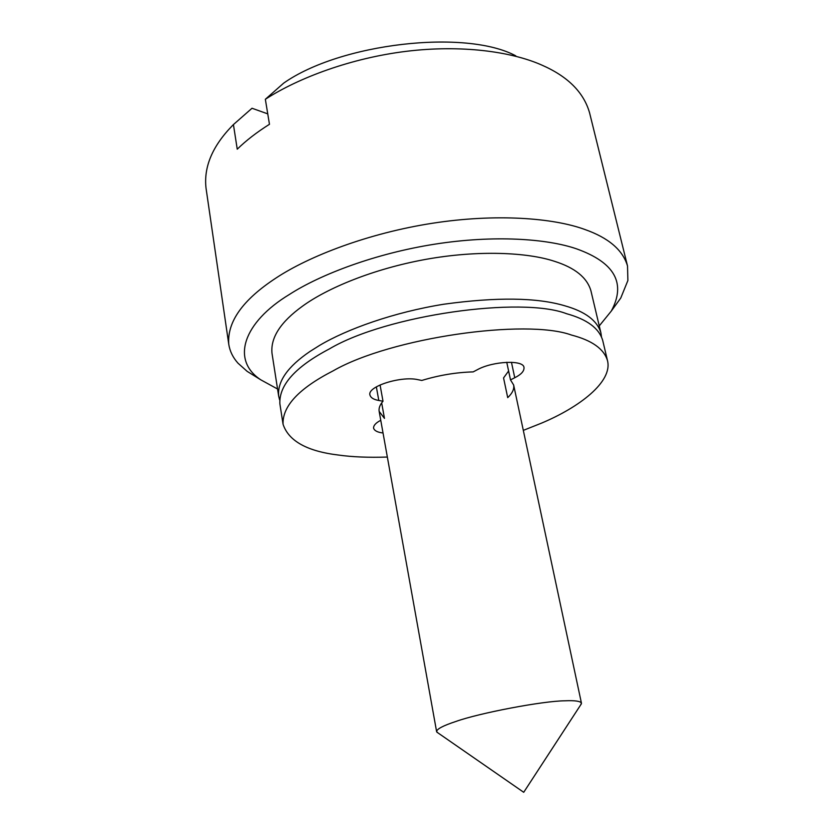 <?xml version="1.0" encoding="UTF-8"?>
<svg xmlns="http://www.w3.org/2000/svg" width="834" height="834" viewBox="0 0 834 834"><rect width="100%" height="100%" fill="white"/><g stroke="black" fill="none" stroke-linecap="round" stroke-linejoin="round"><path stroke-width="1.25" d="M523.314 430.375L541.329 423.213C579.234 407.388 612.886 381.774 607.496 360.622L602.701 340.408C599.073 328.252 587.032 319.349 566.567 313.709C521.469 296.247 386.882 314.877 329.42 348.883C295.517 366.731 278.994 385.016 279.859 403.739L283.06 424.266C288.647 441.05 307.173 451.319 338.625 455.072C352.396 457.001 368.638 457.657 387.341 457.053M607.496 360.622C603.962 348.883 591.952 340.366 571.467 335.049C526.369 318.473 391.073 337.499 333.152 370.838C298.999 388.363 282.299 406.179 283.06 424.266M508.615 371.005L503.559 377.927L507.718 397.641C512.389 393.241 514.37 389.03 513.65 385.006L510.502 379.897L506.759 362.269M510.502 379.897L514.755 377.739C521.104 374.549 524.19 371.203 524.013 367.7C524.127 359.59 492.894 361.101 477.475 369.639L473.191 371.891C456.208 372.35 439.08 375.196 421.806 380.45L417.615 379.606C401.06 375.853 366.824 386.496 369.962 395.087C370.807 397.818 373.747 399.611 378.803 400.466L383.004 401.227C379.908 404.803 378.626 408.201 379.157 411.391L384.464 418.376L381.67 402.905M517.716 404.094L517.049 400.956M380.752 420.315L380.648 420.367C375.811 422.88 373.455 425.476 373.569 428.165C374.466 430.782 377.614 432.387 383.025 432.971M383.004 401.227L380.075 384.985M279.609 399.882L278.66 396.098C277.274 381.503 287.678 366.637 309.883 351.521L319.505 345.464C346.642 329.253 393.742 312.239 443.949 304.202C496.637 296.956 536.898 297.477 564.733 305.765C585.187 311.53 597.248 320.569 600.907 332.881L601.46 336.738M256.445 377.124L247.135 371.349L237.961 363.155C232.894 357.484 229.83 351.177 228.756 344.244C227.067 321.861 242.767 299.813 275.877 278.108C309.028 256.111 368.492 233.166 432.387 223.262C496.293 213.337 553.474 217.976 584.738 229.444C608.57 237.826 622.831 250.023 627.522 266.004L627.887 280.505L620.757 298.051L614.314 306.912M599.26 325.896L611.27 311.103C626.303 283.279 614.741 262.533 576.607 248.866C547.292 238.691 494.187 234.854 434.994 244.133C375.811 253.38 320.6 274.323 289.481 294.412C243.445 322.226 230.528 360.017 260.844 379.856L277.566 389.009M437.902 732.846L436.599 731.574C436.818 728.989 443.229 725.632 455.812 721.493C479.018 713.112 542.778 700.946 564.899 700.8C574.97 700.362 580.485 701.144 581.444 703.156L580.714 704.824M278.66 396.098L271.999 353.303C270.435 337.707 280.578 322.018 302.408 306.245C326.949 288.314 372.746 269.007 425.684 259.384C478.487 249.846 527.766 252.4 554.516 261.313C574.918 267.756 587.053 277.555 590.91 290.732L600.907 332.881M627.522 266.004L589.575 112.83C583.727 92.303 567.745 76.363 541.62 65C511.263 51.531 461.108 44.609 406.262 51.333C351.416 58.057 298.697 77.687 265.348 99.288L269.465 124.297C256.841 132.231 246.103 140.529 237.242 149.192L233.426 124.579L232.342 125.684C212.409 146.169 203.642 166.967 206.019 188.077L228.756 344.244M267.745 113.872L252.014 108.253L233.426 124.579M515.808 55.857C465.685 28.867 340.168 43.253 283.685 83.129L265.348 99.288M514.755 377.739L511.461 362.3M378.803 400.466L376.363 386.924M611.27 311.103L620.757 298.051M247.135 371.349L260.844 379.856M436.599 731.574L379.157 411.391M581.444 703.156L513.65 385.006M436.87 732.137L523.721 792.3L581.402 703.781"/></g></svg>

